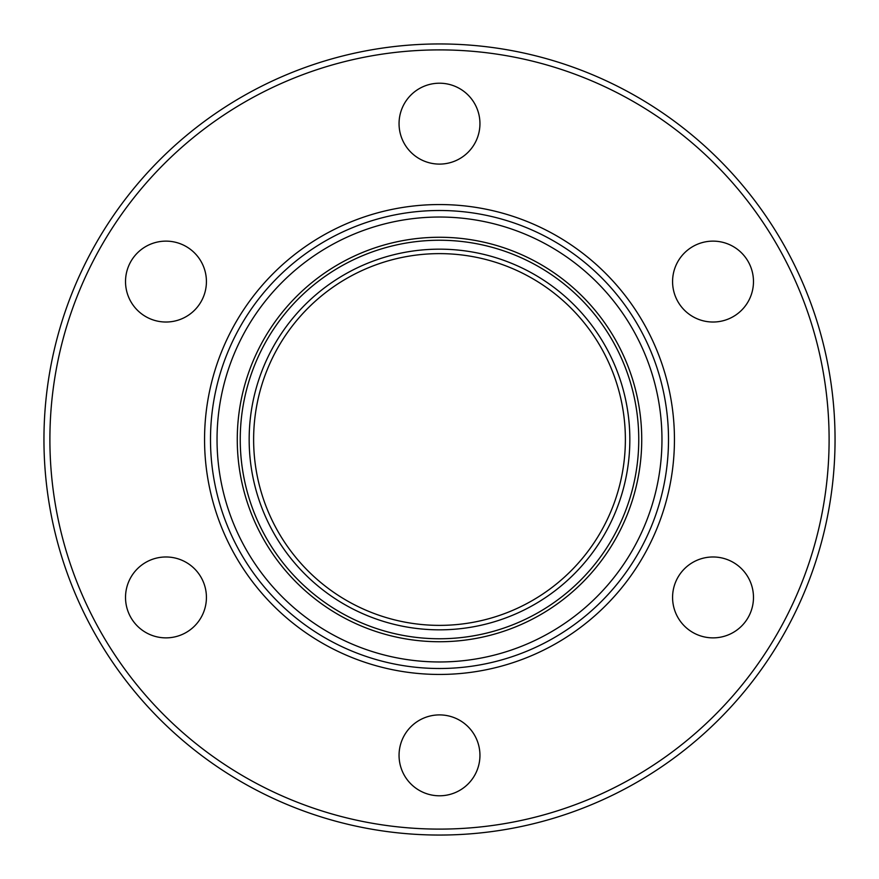 <?xml version="1.0" encoding="UTF-8"?>
<svg xmlns="http://www.w3.org/2000/svg" width="879" height="879" viewBox="0 0 879 879"><rect width="100%" height="100%" fill="white"/><g stroke="black" fill="none" stroke-linecap="round" stroke-linejoin="round"><path stroke-width="1.32" d="M49.894 439.5A389.606 389.606 0 0 0 439.5 829.106A389.606 389.606 0 0 0 829.106 439.5A389.606 389.606 0 0 0 439.5 49.894A389.606 389.606 0 0 0 49.894 439.5M835.05 439.5A395.55 395.55 0 0 1 439.5 835.05A395.55 395.55 0 0 1 43.95 439.5A395.55 395.55 0 0 1 439.5 43.95A395.55 395.55 0 0 1 835.05 439.5M204.554 439.5A234.946 234.946 0 0 1 439.5 204.554A234.946 234.946 0 0 1 674.446 439.5A234.946 234.946 0 0 1 439.5 674.446A234.946 234.946 0 0 1 204.554 439.5M668.501 439.5A229.001 229.001 0 0 0 439.5 210.499A229.001 229.001 0 0 0 210.499 439.5A229.001 229.001 0 0 0 439.5 668.501A229.001 229.001 0 0 0 668.501 439.5M125.521 597.423A40.445 40.445 0 0 1 165.966 556.978A40.445 40.445 0 0 1 206.422 597.423A40.445 40.445 0 0 1 165.966 637.868A40.445 40.445 0 0 1 125.521 597.423M125.521 281.577A40.445 40.445 0 0 1 165.966 241.132A40.445 40.445 0 0 1 206.422 281.577A40.445 40.445 0 0 1 165.966 322.022A40.445 40.445 0 0 1 125.521 281.577M399.055 123.653A40.445 40.445 0 0 1 439.5 83.208A40.445 40.445 0 0 1 479.945 123.653A40.445 40.445 0 0 1 439.5 164.098A40.445 40.445 0 0 1 399.055 123.653M672.578 281.577A40.445 40.445 0 0 1 713.034 241.132A40.445 40.445 0 0 1 753.479 281.577A40.445 40.445 0 0 1 713.034 322.022A40.445 40.445 0 0 1 672.578 281.577M672.578 597.423A40.445 40.445 0 0 1 713.034 556.978A40.445 40.445 0 0 1 753.479 597.423A40.445 40.445 0 0 1 713.034 637.868A40.445 40.445 0 0 1 672.578 597.423M399.055 755.347A40.445 40.445 0 0 1 439.5 714.902A40.445 40.445 0 0 1 479.945 755.347A40.445 40.445 0 0 1 439.5 795.792A40.445 40.445 0 0 1 399.055 755.347M249.164 439.5A190.336 190.336 0 0 0 439.5 629.836A190.336 190.336 0 0 0 629.836 439.5A190.336 190.336 0 0 0 439.5 249.164A190.336 190.336 0 0 0 249.164 439.5M638.758 439.5A199.258 199.258 0 0 1 439.5 638.758A199.258 199.258 0 0 1 240.242 439.5A199.258 199.258 0 0 1 439.5 240.242A199.258 199.258 0 0 1 638.758 439.5M661.964 439.5A222.464 222.464 0 0 1 439.5 661.964A222.464 222.464 0 0 1 217.036 439.5A222.464 222.464 0 0 1 439.5 217.036A222.464 222.464 0 0 1 661.964 439.5M253.624 439.5A185.876 185.876 0 0 1 439.5 253.624A185.876 185.876 0 0 1 625.376 439.5A185.876 185.876 0 0 1 439.5 625.376A185.876 185.876 0 0 1 253.624 439.5M237.264 439.5A202.236 202.236 0 0 1 439.5 237.264A202.236 202.236 0 0 1 641.736 439.5A202.236 202.236 0 0 1 439.5 641.736A202.236 202.236 0 0 1 237.264 439.5"/></g></svg>
